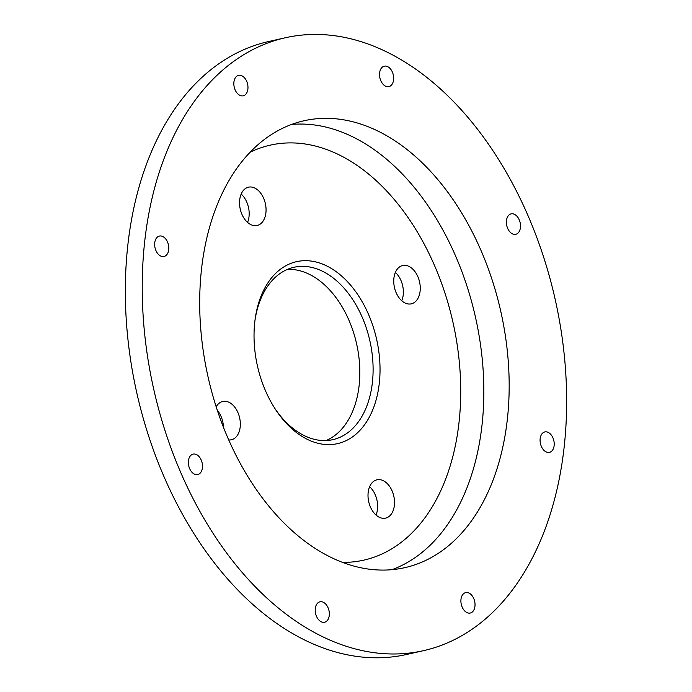 <?xml version="1.0" encoding="UTF-8"?>
<svg xmlns="http://www.w3.org/2000/svg" width="692" height="692" viewBox="0 0 692 692"><rect width="100%" height="100%" fill="white"/><g stroke="black" fill="none" stroke-linecap="round" stroke-linejoin="round"><path stroke-width="1.04" d="M223.438 427.206A19.636 12.854 77.3 0 0 217.323 410.295M247.563 222.392A19.636 12.854 77.3 0 0 241.171 194.071M376.024 515.038A19.636 12.854 77.3 0 0 369.632 486.718M401.749 300.752A19.636 12.854 77.3 0 0 395.366 272.432M287.465 269.378A88.351 57.851 -102.7 0 1 354.728 336.442A88.351 57.851 -102.7 0 1 334.833 435.476A88.351 57.851 -102.7 0 1 326.105 440.553M274.966 408.617A88.351 57.851 77.3 0 0 332.869 439.645A88.351 57.851 77.3 0 0 348.102 432.483A88.351 57.851 77.3 0 0 366.475 328.484A88.351 57.851 77.3 0 0 293.97 267.276A88.351 57.851 77.3 0 0 255.002 320.18M353.647 436.055A93.264 61.069 -102.7 0 1 275.693 409.733A93.264 61.069 -102.7 0 1 255.175 318.856A93.264 61.069 -102.7 0 1 351.086 285.744A93.264 61.069 -102.7 0 1 353.647 436.055M216.189 406.818A19.636 12.854 -102.7 0 1 219.364 403.047A19.636 12.854 -102.7 0 1 222.755 401.455A19.636 12.854 -102.7 0 1 238.87 415.062A19.636 12.854 -102.7 0 1 234.787 438.166A19.636 12.854 -102.7 0 1 231.396 439.757A19.636 12.854 -102.7 0 1 228.741 439.939M260.512 223.888A19.636 12.854 -102.7 0 1 257.13 225.48A19.636 12.854 -102.7 0 1 241.015 211.873A19.636 12.854 -102.7 0 1 245.098 188.769A19.636 12.854 -102.7 0 1 248.489 187.177A19.636 12.854 -102.7 0 1 264.595 200.775A19.636 12.854 -102.7 0 1 260.512 223.888M388.973 516.526A19.636 12.854 -102.7 0 1 385.591 518.118A19.636 12.854 -102.7 0 1 369.476 504.52A19.636 12.854 -102.7 0 1 373.559 481.407A19.636 12.854 -102.7 0 1 376.95 479.816A19.636 12.854 -102.7 0 1 393.056 493.422A19.636 12.854 -102.7 0 1 388.973 516.526M414.707 302.248A19.636 12.854 -102.7 0 1 411.325 303.84A19.636 12.854 -102.7 0 1 395.21 290.233A19.636 12.854 -102.7 0 1 399.293 267.129A19.636 12.854 -102.7 0 1 402.675 265.538A19.636 12.854 -102.7 0 1 418.79 279.135A19.636 12.854 -102.7 0 1 414.707 302.248M444.359 549.059A229.061 149.991 -102.7 0 1 404.863 567.648A229.061 149.991 -102.7 0 1 208.128 377.235A229.061 149.991 -102.7 0 1 303.996 120.763A229.061 149.991 -102.7 0 1 491.986 279.456A229.061 149.991 -102.7 0 1 444.359 549.059M165.829 255.633A10.475 6.859 -102.7 0 1 164.021 256.481A10.475 6.859 -102.7 0 1 155.432 249.232A10.475 6.859 -102.7 0 1 157.612 236.906A10.475 6.859 -102.7 0 1 159.411 236.058A10.475 6.859 -102.7 0 1 168.009 243.307A10.475 6.859 -102.7 0 1 165.829 255.633M326.382 621.381A10.475 6.859 -102.7 0 1 324.583 622.238A10.475 6.859 -102.7 0 1 315.985 614.98A10.475 6.859 -102.7 0 1 318.164 602.654A10.475 6.859 -102.7 0 1 319.963 601.806A10.475 6.859 -102.7 0 1 328.562 609.064A10.475 6.859 -102.7 0 1 326.382 621.381M245.02 94.951A10.475 6.859 -102.7 0 1 243.212 95.799A10.475 6.859 -102.7 0 1 234.614 88.541A10.475 6.859 -102.7 0 1 236.794 76.215A10.475 6.859 -102.7 0 1 238.602 75.367A10.475 6.859 -102.7 0 1 247.191 82.625A10.475 6.859 -102.7 0 1 245.02 94.951M472.074 612.195A10.475 6.859 -102.7 0 1 470.266 613.043A10.475 6.859 -102.7 0 1 461.676 605.794A10.475 6.859 -102.7 0 1 463.848 593.468A10.475 6.859 -102.7 0 1 465.655 592.62A10.475 6.859 -102.7 0 1 474.254 599.869A10.475 6.859 -102.7 0 1 472.074 612.195M390.703 85.756A10.475 6.859 -102.7 0 1 388.895 86.612A10.475 6.859 -102.7 0 1 380.306 79.355A10.475 6.859 -102.7 0 1 382.486 67.029A10.475 6.859 -102.7 0 1 384.285 66.181A10.475 6.859 -102.7 0 1 392.883 73.43A10.475 6.859 -102.7 0 1 390.703 85.756M551.256 451.513A10.475 6.859 -102.7 0 1 549.448 452.36A10.475 6.859 -102.7 0 1 540.859 445.103A10.475 6.859 -102.7 0 1 543.038 432.777A10.475 6.859 -102.7 0 1 544.838 431.929A10.475 6.859 -102.7 0 1 553.436 439.186A10.475 6.859 -102.7 0 1 551.256 451.513M517.555 233.455A10.475 6.859 -102.7 0 1 515.748 234.303A10.475 6.859 -102.7 0 1 507.158 227.045A10.475 6.859 -102.7 0 1 509.329 214.719A10.475 6.859 -102.7 0 1 511.137 213.871A10.475 6.859 -102.7 0 1 519.727 221.129A10.475 6.859 -102.7 0 1 517.555 233.455M199.538 473.691A10.475 6.859 -102.7 0 1 197.73 474.539A10.475 6.859 -102.7 0 1 189.132 467.29A10.475 6.859 -102.7 0 1 191.312 454.964A10.475 6.859 -102.7 0 1 193.12 454.116A10.475 6.859 -102.7 0 1 201.709 461.365A10.475 6.859 -102.7 0 1 199.538 473.691M477.757 625.144A314.142 205.697 -102.7 0 1 423.599 650.644A314.142 205.697 -102.7 0 1 153.788 389.501A314.142 205.697 -102.7 0 1 285.268 37.775A314.142 205.697 -102.7 0 1 543.073 255.4A314.142 205.697 -102.7 0 1 477.757 625.144M423.599 650.644L406.714 654.45A314.142 205.697 -102.7 0 1 136.895 393.307A314.142 205.697 -102.7 0 1 268.375 41.589L285.268 37.775M342.592 562.38A212.703 139.274 77.3 0 0 400.538 542.865A212.703 139.274 77.3 0 0 439.351 277.319A212.703 139.274 77.3 0 0 250.028 152.275M291.522 124.465A229.061 149.991 -102.7 0 1 469.6 294.61A229.061 149.991 -102.7 0 1 419.023 554.776A229.061 149.991 -102.7 0 1 392.009 569.672"/></g></svg>
